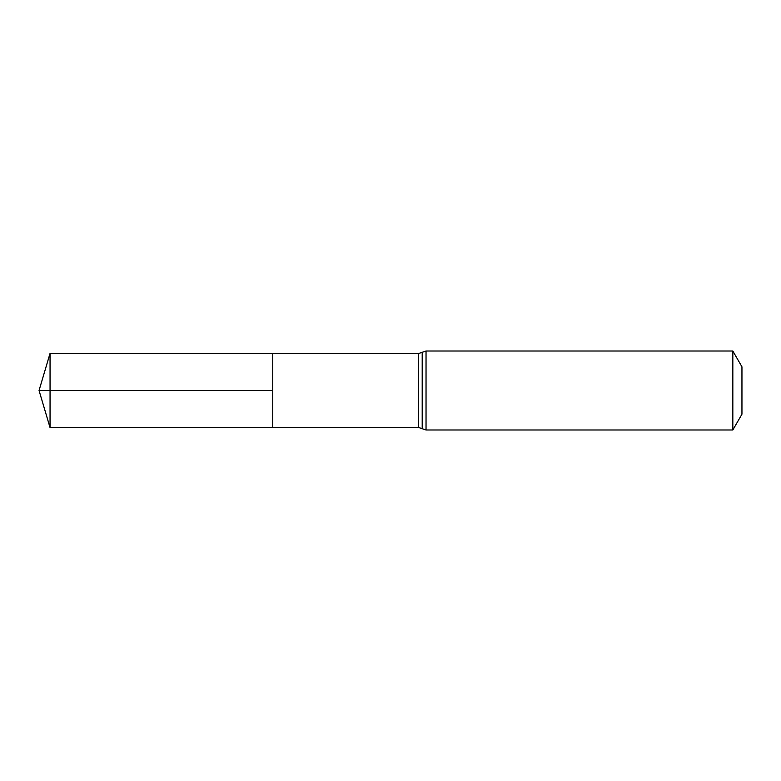 <?xml version="1.0" encoding="UTF-8"?>
<svg xmlns="http://www.w3.org/2000/svg" width="781" height="781" viewBox="0 0 781 781"><rect width="100%" height="100%" fill="white"/><g stroke="black" fill="none" stroke-linecap="round" stroke-linejoin="round"><path stroke-width="0.59" stroke-dasharray="3.9 2.93" d="M272.745 353.52L272.745 427.48L272.745 353.52M741.95 366.806L741.95 414.194M732.832 351.011L732.832 429.989M50.052 353.383L50.052 427.617M50.052 390.5L272.745 390.5M418.362 353.608L418.362 427.392M426.035 351.011L426.035 429.989M422.199 352.309L422.199 428.691"/><path stroke-width="1.17" d="M272.745 390.5L272.745 353.52L50.052 353.383L50.052 427.617L272.745 427.48L272.745 353.52L418.362 353.608L418.362 427.392L272.745 427.48L272.745 390.5M732.832 351.011L732.832 429.989L741.95 414.194L741.95 366.806L732.832 351.011L426.035 351.011L418.362 353.608M50.052 427.617L39.05 390.5L272.745 390.5L50.052 390.5M732.832 429.989L426.035 429.989L426.035 351.011M426.035 429.989L422.199 428.691L422.199 352.309M422.199 428.691L418.362 427.392M39.05 390.5L50.052 353.383"/></g></svg>
